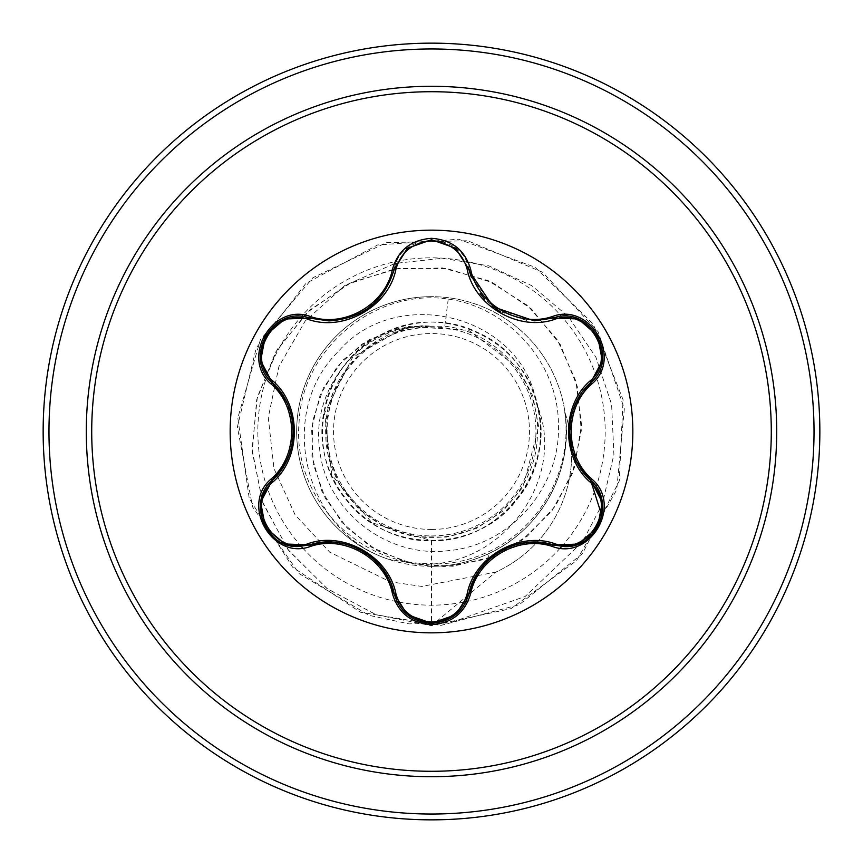<?xml version="1.0" encoding="UTF-8"?>
<svg xmlns="http://www.w3.org/2000/svg" width="863" height="863" viewBox="0 0 863 863"><rect width="100%" height="100%" fill="white"/><g stroke="black" fill="none" stroke-linecap="round" stroke-linejoin="round"><path stroke-width="0.65" stroke-dasharray="4.32 3.24" d="M431.5 632.838A201.338 201.338 0 0 1 230.162 431.5A201.338 201.338 0 0 1 431.5 230.162A201.338 201.338 0 0 1 632.838 431.5A201.338 201.338 0 0 1 431.5 632.838M471.306 277.271L495.707 308.717L534.143 320.82M468.857 593.766L468.706 594.359M309.644 544.898L298.63 546.516C265.319 548.739 246.861 500.885 272.298 480.281L271.888 480.68M431.5 529.461A97.961 97.961 0 0 0 529.461 431.5A97.961 97.961 0 0 0 431.5 333.539A97.961 97.961 0 0 0 333.539 431.5A97.961 97.961 0 0 0 431.5 529.461M431.5 535.934A104.434 104.434 0 0 0 535.934 431.5A104.434 104.434 0 0 0 431.5 327.066A104.434 104.434 0 0 0 327.066 431.5A104.434 104.434 0 0 0 431.5 535.934M394.175 263.808L344.844 285.47L305.189 321.025L278.9 366.613L268.274 417.509L273.97 468.566L295.038 514.726L329.709 552.147L390.184 581.781L421.845 586.441L495.815 572.104A129.979 129.979 0 0 0 565.017 412.676C574.1 470.108 540.767 530.713 487.584 554.122C469.785 562.212 451.09 566.29 431.5 566.333A134.833 134.833 0 0 0 566.333 431.5A134.833 134.833 0 0 0 431.5 296.667A134.833 134.833 0 0 1 565.017 412.676L564.672 411.673C573.366 468.997 539.882 529.192 486.861 552.536C469.655 560.314 451.727 564.132 433.086 563.981L431.5 563.485C357.465 565.858 292.266 496.203 299.073 422.622C301.748 348.49 375.114 288.037 448.231 299.094C509.213 307.616 559.03 364.057 558.437 425.793C560.454 487.422 510.303 545.34 448.749 550.594C387.563 558.749 325.653 511.112 319.698 449.483C310.4 388.328 361.468 326.441 423.614 326.117C368.425 328.943 322.482 380.507 325.793 435.491C326.441 490.551 376.495 538.749 431.5 537.39C485.696 538.652 535.082 492.352 537.282 438.167C541.986 384.132 498.792 331.845 444.801 326.246L430.853 326.16L399.731 330.939L371.468 344.639L348.458 366.139L332.794 393.323L325.858 423.981L328.134 455.373L339.558 484.661L359.03 509.31L384.866 527.185L414.823 536.764L446.29 537.11L476.516 528.372L502.859 511.144L523.032 487.034L538.706 426.84L532.805 395.901L518.285 367.983L468.685 330.324L406.581 326.376L352.525 357.433L324.553 413.118L331.802 474.963L371.888 522.751L431.5 540.734C499.213 543.032 555.459 472.374 537.919 406.872C524.941 340.443 443.463 301.532 383.539 333.355C321.716 360.885 302.223 449.31 346.667 500.313C387.39 554.326 477.94 553.496 517.638 498.685C561.144 446.613 539.871 358.857 477.563 332.449C417.088 301.77 336.333 342.233 324.617 408.954C308.436 474.715 365.836 544.424 433.722 540.659C501.673 541.489 556.387 468.879 536.559 403.701C522.212 314.596 396.559 283.711 338.706 351.122C275.426 412.643 303.798 531.123 388.026 559.138A134.833 134.833 0 0 1 431.5 296.667A134.833 134.833 0 0 0 296.667 431.5A134.833 134.833 0 0 0 431.5 566.333L388.026 559.138M431.5 819.85A388.35 388.35 0 0 0 819.85 431.5A388.35 388.35 0 0 0 431.5 43.15A388.35 388.35 0 0 0 43.15 431.5A388.35 388.35 0 0 0 431.5 819.85A388.35 388.35 0 0 1 43.15 431.5A388.35 388.35 0 0 1 431.5 43.15M448.231 299.094L444.801 326.246M433.086 563.981C509.138 558.846 566.667 473.55 536.559 403.701M431.5 540.734L431.5 625.675L375.998 614.683L326.797 588.404L287.94 549.537L262.438 501.77L252.082 449.45L257.314 397.185L277.196 349.45L309.58 310.184L351.317 282.492L398.523 268.361L446.991 268.566L492.514 282.622L531.317 308.868L560.292 344.628L577.304 386.527L581.306 430.756L572.428 473.442L551.889 510.972L521.899 540.335L485.373 559.321L445.707 566.689L406.408 562.277L370.853 546.926L341.931 522.406L321.856 491.209L311.964 456.279L312.686 420.799L323.463 387.843L342.924 360.13L368.986 339.806L399.094 328.264L430.853 326.16M431.5 563.485L431.5 625.675L376.441 614.834L327.552 588.965L288.771 550.648L263.064 503.485L252.212 451.683L256.678 399.763L275.653 352.072L307.066 312.503L347.908 284.132L394.434 268.997L442.557 267.951L488.156 280.615L527.498 305.47L557.466 340.022L575.858 381.025L581.533 424.801L574.445 467.563L555.675 505.74L527.228 536.29L491.845 556.915L452.795 566.257L413.517 563.96L377.314 550.691L347.131 527.994L325.275 498.188L313.226 464.089L311.597 428.76L320.076 395.243L337.465 366.29L361.91 344.154L390.993 330.378L422.029 325.739L430.454 326.074M423.614 326.117L422.029 325.739M564.672 411.673A129.979 129.979 0 0 1 495.815 572.104L431.5 625.675L511.036 608.631L576.613 560.519L616.721 489.763L624.337 408.782L598.113 331.78L542.654 272.287L467.681 240.734L386.365 242.643L312.967 277.703L260.367 339.742L237.81 417.897L249.224 498.426L292.633 567.218L360.4 612.191L440.648 625.459L519.299 604.693L582.536 553.528L619.267 480.961L623.054 399.709L593.226 324.035L535.017 267.228L458.652 239.234L377.519 244.984L305.847 283.463L256.235 347.918L237.379 427.034L252.579 506.937L299.181 573.615L368.997 615.341L408.943 623.873L449.612 623.01L525.157 596.473L582.374 542.072L602.417 503.83L613.906 454.531L611.608 404.456L595.955 357.336L568.35 316.624L531.802 285.696L488.749 265.836L442.395 258.274L396.171 263.301M383.744 570.475L361.058 550.27L331.802 542.137M407.412 614.704L394.294 594.024M529.947 542.309L499.699 551.684L477.11 573.917M564.326 546.581L553.356 544.985M575.74 403.377L569.58 433.118L577.164 462.525M553.356 318.016C589.397 304.067 620.777 358.372 590.637 382.665L591.047 382.266M328.911 320.928C362.859 318.425 384.628 301.209 394.218 269.267C400.119 231.079 462.838 230.982 468.857 269.234L468.717 268.684M272.298 382.719C242.19 358.469 273.528 304.143 309.644 318.102L309.094 317.94M286.322 461.349L293.312 430.464L285.362 399.796M431.5 814.025A382.525 382.525 0 0 0 814.025 431.5A382.525 382.525 0 0 0 431.5 48.975A382.525 382.525 0 0 0 48.975 431.5A382.525 382.525 0 0 0 431.5 814.025M561.651 546.495A173.668 173.668 0 0 0 397.088 261.273A173.668 173.668 0 0 0 301.295 546.419M302.654 547.951A173.668 173.668 0 0 0 397.088 601.727M398.986 602.104A173.668 173.668 0 0 0 464.1 602.083M431.5 566.333A134.833 134.833 0 0 0 566.333 431.5A134.833 134.833 0 0 0 431.5 296.667M466.009 601.705A173.668 173.668 0 0 0 560.281 548.016M487.584 554.122L489.224 557.692M489.796 558.933L486.861 552.536M363.452 551.64L382.999 569.44M336.505 542.503L362.482 551.069M501.705 550.54L526.732 542.59M480.216 569.343L500.605 551.155M569.569 430.357L575.211 404.542M575.125 458.264L569.558 431.478M496.117 309.008L484.639 299.019M526.667 320.41L500.54 311.802M362.417 311.975L336.29 320.518M382.956 293.614L366.624 309.332M293.312 432.773L287.681 458.426M287.767 404.769L293.323 431.511"/><path stroke-width="1.29" d="M431.5 632.838A201.338 201.338 0 0 1 230.162 431.5A201.338 201.338 0 0 1 431.5 230.162A201.338 201.338 0 0 1 632.838 431.5A201.338 201.338 0 0 1 431.5 632.838M552.428 546.495C518.609 534.898 477.476 558.674 470.626 593.722C464.92 612.913 451.878 623.226 431.5 624.683C411.133 623.194 398.123 612.859 392.449 593.69C385.61 558.544 344.38 534.758 310.561 546.408C272.438 560.874 239.903 504.488 271.446 478.728C298.404 455.233 298.382 407.724 271.446 384.272C239.882 358.447 272.514 302.115 310.561 316.592C344.423 328.242 385.632 304.423 392.449 269.31C398.123 250.141 411.144 239.806 431.5 238.317C451.888 239.774 464.93 250.087 470.626 269.278C477.498 304.369 518.652 328.102 552.428 316.505C590.583 302.082 623.054 358.501 591.479 384.218C564.467 407.714 564.488 455.319 591.479 478.782C623.075 504.564 590.508 560.939 552.428 546.495L553.356 544.985L529.947 542.309M308.598 319.515A1.942 0.604 106.7 0 1 309.644 318.102L328.911 320.928L309.644 318.102C273.398 304.337 242.255 358.102 272.298 382.719A1.942 0.604 133.4 0 1 272.999 381.101C301.478 405.75 301.392 457.39 272.999 481.899C244.402 505.017 274.38 556.754 308.598 543.485C344.218 531.09 388.976 557.023 395.966 593.927C401.025 611.155 412.87 620.508 431.5 621.975C450.162 620.54 462.029 611.209 467.11 593.971C474.208 556.969 518.976 531.23 554.402 543.571C588.717 556.775 618.534 504.952 589.936 481.942C561.382 457.293 561.468 405.567 589.936 381.058C618.555 357.962 588.631 306.203 554.402 319.429C518.803 331.77 474.132 305.88 467.11 269.029C462.029 251.791 450.152 242.46 431.5 241.025C412.87 242.492 401.025 251.845 395.966 269.073C388.9 306.117 344.057 331.91 308.598 319.515C274.294 306.268 244.412 358.069 272.999 381.101M554.402 319.429A1.942 0.604 73.4 0 0 553.356 318.016L534.143 320.82L493.172 306.861L469.321 271.079L468.857 269.234L471.306 277.271L468.857 269.234L455.491 248.156L431.543 239.752L407.584 248.156L394.218 269.267C384.542 301.349 362.773 318.566 328.911 320.928M477.11 573.917L468.857 593.766C463.528 611.91 451.09 621.738 431.543 623.248C450.971 621.835 463.409 612.007 468.857 593.766C476.042 557.606 518.393 533.118 553.356 544.985L564.326 546.581C597.681 548.663 616.117 501.263 590.637 480.335L601.91 515.794L593.453 533.151L577.725 544.154M285.362 399.796L272.298 382.719C300.022 407.012 300.044 455.944 272.298 480.281C246.872 501.209 265.265 548.566 298.63 546.516L309.644 544.898A1.942 0.604 73.3 0 1 308.598 543.485M431.5 91.715A339.785 339.785 0 0 1 771.285 431.5A339.785 339.785 0 0 1 431.5 771.285A339.785 339.785 0 0 1 91.715 431.5A339.785 339.785 0 0 1 431.5 91.715M431.5 43.15A388.35 388.35 0 0 1 819.85 431.5A388.35 388.35 0 0 1 431.5 819.85A388.35 388.35 0 0 1 43.15 431.5A388.35 388.35 0 0 1 431.5 43.15A388.35 388.35 0 0 0 43.15 431.5A388.35 388.35 0 0 0 431.5 819.85M396.171 263.301L394.175 263.808M271.446 478.728L272.298 480.281A1.942 0.604 -133.4 0 0 272.999 481.899M331.802 542.137L309.644 544.898C344.585 532.978 387.056 557.476 394.218 593.733L383.744 570.475M392.449 593.69L394.218 593.733A1.942 0.604 166.7 0 0 395.966 593.927M407.314 614.629L394.218 593.733C399.645 611.996 412.083 621.835 431.543 623.248L407.412 614.704M470.626 593.722L468.857 593.766A1.942 0.604 13.4 0 1 467.11 593.971M577.994 544.068L553.356 544.985A1.942 0.604 106.6 0 0 554.402 543.571M589.936 481.942A1.942 0.604 133.3 0 0 590.637 480.335C562.838 456.031 562.827 407.012 590.637 382.665L575.74 403.377M589.936 381.058A1.942 0.604 -133.3 0 1 590.637 382.665C620.68 358.156 589.688 304.305 553.356 318.016L552.428 316.505M577.164 462.525L590.637 480.335L591.479 478.782M467.11 269.029A1.942 0.604 166.6 0 1 468.857 269.234L470.626 269.278M534.143 320.82L554.208 317.778M395.966 269.073A1.942 0.604 13.3 0 0 394.218 269.267L392.449 269.31M260.766 502.083L272.298 480.281L286.322 461.349M310.561 546.408L309.644 544.898L284.898 543.97M602.18 360.885L590.637 382.665L591.479 384.218M285.006 318.997L309.644 318.102L310.561 316.592M271.446 384.272L272.298 382.719L271.651 382.093M431.5 776.711A345.211 345.211 0 0 1 86.289 431.5A345.211 345.211 0 0 1 431.5 86.289A345.211 345.211 0 0 1 776.711 431.5A345.211 345.211 0 0 1 431.5 776.711M431.5 48.975A382.525 382.525 0 0 1 814.025 431.5A382.525 382.525 0 0 1 431.5 814.025A382.525 382.525 0 0 1 48.975 431.5A382.525 382.525 0 0 1 431.5 48.975M301.295 546.419A173.668 173.668 0 0 0 302.654 547.951M397.088 601.727A173.668 173.668 0 0 0 398.986 602.104M464.1 602.083A173.668 173.668 0 0 0 466.009 601.705M560.281 548.016A173.668 173.668 0 0 0 561.651 546.495M489.224 557.692L489.796 558.933M362.482 551.069L363.452 551.64M455.653 614.715L468.706 594.359M500.605 551.155L501.705 550.54M602.201 502.223L591.123 480.799M569.558 431.478L569.569 430.357M500.529 311.802L496.117 309.008M484.639 299.019L480.087 293.485M407.401 248.307L394.445 268.404M366.624 309.332L362.417 311.964M293.323 431.511L293.312 432.773M284.661 543.873L265.416 527.336L260.712 502.417M455.459 614.877L431.5 623.248L407.573 614.834M602.245 502.482L597.541 527.412L578.307 543.949M578.329 319.062L597.563 335.631L602.234 360.551M553.356 318.016L578.091 318.976M455.74 248.35L468.857 269.234L469.321 271.079M407.595 248.145L431.543 239.752L455.481 248.134M394.218 269.267L393.765 271.068M260.712 360.561L265.437 335.621L284.693 319.116M272.298 382.719L260.755 360.81"/></g></svg>
